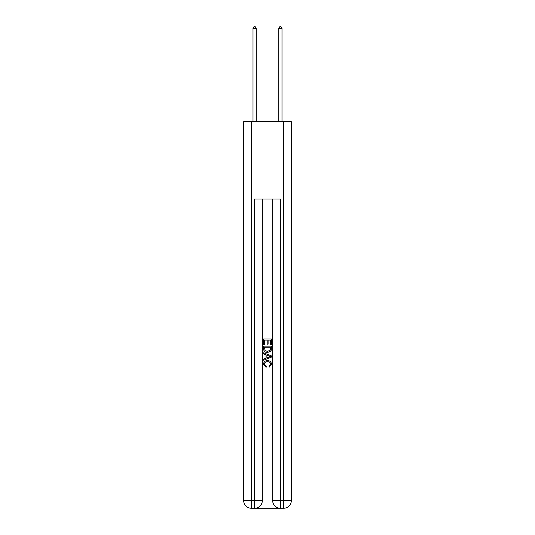 <?xml version="1.0" encoding="UTF-8"?>
<svg xmlns="http://www.w3.org/2000/svg" width="535" height="535" viewBox="0 0 535 535"><rect width="100%" height="100%" fill="white"/><g stroke="black" fill="none" stroke-linecap="round" stroke-linejoin="round"><path stroke-width="0.8" d="M255.195 508.25L279.805 508.25M251.397 121.712L251.397 500.519L243.666 500.519L243.666 121.712L291.334 121.712L291.334 500.519L283.603 500.519L283.603 121.712M280.387 508.25L280.387 500.519L272.656 500.519A7.731 7.731 0 0 0 280.387 508.25L283.603 508.25L283.603 500.519L280.387 500.519L280.387 199.02L254.613 199.02L254.613 500.519L251.397 500.519L251.397 508.25L254.613 508.25A7.731 7.731 0 0 0 262.344 500.519L254.613 500.519L254.613 508.25M262.344 199.02L262.344 500.519M272.656 500.519L272.656 199.02M283.603 508.25A7.731 7.731 0 0 0 291.334 500.519M243.666 500.519A7.731 7.731 0 0 0 251.397 508.25M263.635 344.667L263.635 339.016L271.365 339.016L271.365 344.466L270.476 344.466L270.476 340.106L268.095 340.106L268.095 344.165L267.206 344.165L267.206 340.106L264.524 340.106L264.524 344.667L263.635 344.667M263.635 348.92L263.635 346.152L271.365 346.152L271.252 350.157L270.703 351.288L267.54 352.491C265.072 352.505 263.768 351.314 263.635 348.92M264.524 347.242L265.072 350.659L267.56 351.401L270.315 350.084L270.476 347.242L264.524 347.242M263.635 353.983L263.635 352.826L271.365 355.895L271.365 357.126L263.635 360.195L263.635 359.038L266.015 358.156L266.015 354.859L263.635 353.983M269.045 355.982L266.905 355.186L266.905 357.828L270.476 356.511L269.045 355.982M264.43 364.101L266.363 366.268L266.109 367.364L263.534 364.208C263.742 361.834 265.086 360.637 267.56 360.623C269.934 360.67 271.238 361.861 271.466 364.181L269.219 367.164L268.985 366.074L270.57 364.128C270.342 362.462 269.339 361.653 267.56 361.713C265.755 361.62 264.705 362.416 264.43 364.101M256.225 121.712L256.225 28.422L253.001 28.422L253.001 121.712M253.001 28.422L253.971 26.75L255.262 26.75L256.225 28.422M281.998 121.712L281.998 28.422L278.775 28.422L278.775 121.712M278.775 28.422L279.738 26.75L281.029 26.75L281.998 28.422"/></g></svg>

